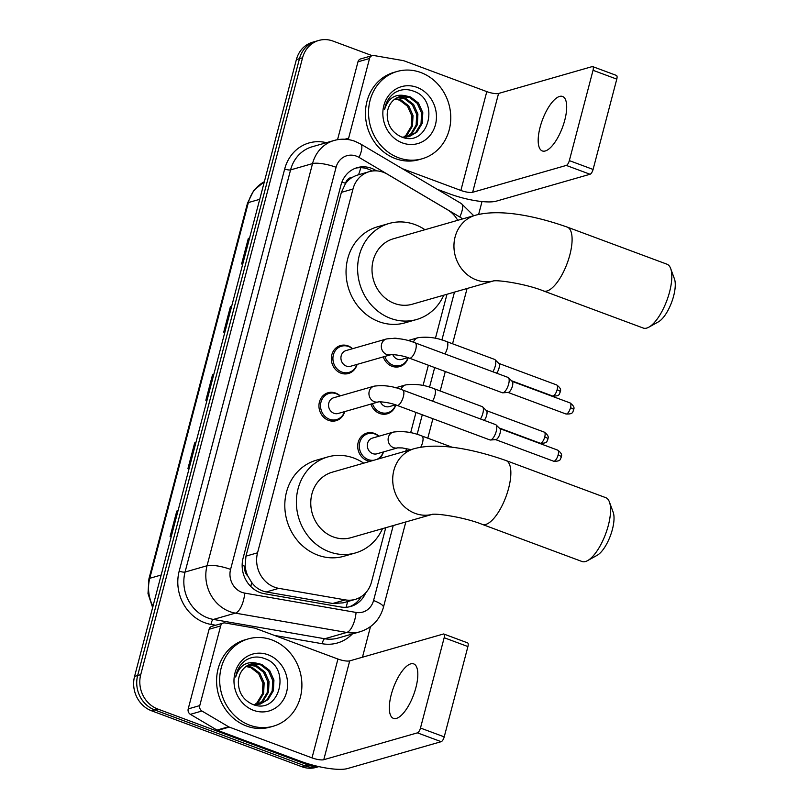 <?xml version="1.0" encoding="UTF-8"?>
<svg xmlns="http://www.w3.org/2000/svg" width="809" height="809" viewBox="0 0 809 809"><rect width="100%" height="100%" fill="white"/><g stroke="black" fill="none" stroke-linecap="round" stroke-linejoin="round"><path stroke-width="1.21" d="M408.181 357.72A14.532 13.035 -106 0 1 399.626 366.608A14.532 13.035 -106 0 1 392.041 366.275A14.532 13.035 -106 0 1 383.284 356.89M395.793 404.925A14.532 13.035 -106 0 1 387.238 413.814A14.532 13.035 -106 0 1 379.654 413.48A14.532 13.035 -106 0 1 370.906 404.085M370.006 461.363A14.532 13.035 -106 0 1 367.276 460.675A14.532 13.035 -106 0 1 357.699 446.457A14.532 13.035 -106 0 1 366.841 433.078A14.532 13.035 -106 0 1 374.425 433.412A14.532 13.035 -106 0 1 378.956 436.213M383.466 451.928A14.532 13.035 -106 0 1 379.148 458.743M344.705 411.599A14.532 13.035 -106 0 1 336.099 420.69A14.532 13.035 -106 0 1 328.515 420.346A14.532 13.035 -106 0 1 318.938 406.138A14.532 13.035 -106 0 1 328.08 392.749A14.532 13.035 -106 0 1 335.664 393.083A14.532 13.035 -106 0 1 340.195 395.884M357.093 364.404A14.532 13.035 -106 0 1 348.477 373.485A14.532 13.035 -106 0 1 340.892 373.151A14.532 13.035 -106 0 1 331.316 358.933A14.532 13.035 -106 0 1 340.468 345.554A14.532 13.035 -106 0 1 348.052 345.888A14.532 13.035 -106 0 1 352.582 348.689M457.722 220.321A27.243 24.442 74 0 0 447.599 209.814L387.44 174.238A27.243 24.442 74 0 0 383.426 172.317A27.243 24.442 74 0 0 369.207 171.68A27.243 24.442 74 0 0 352.977 189.043L257.545 552.81A27.243 24.442 74 0 0 278.802 588.345L345.271 599.884A27.243 24.442 74 0 0 355.262 599.378A27.243 24.442 74 0 0 371.493 582.015L385.741 527.711M247.807 575.988A27.243 24.442 -106 0 1 245.157 565.895L245.036 566.34A9.081 8.151 74 0 0 247.807 575.988L251.599 582.349C255.401 587.567 260.286 590.772 266.272 591.945L332.742 603.484L343.097 602.857L355.262 599.378M369.207 171.68L356.223 175.452L352.411 177.272A9.081 8.151 74 0 0 345.524 183.319A27.243 6.644 -165.3 0 0 341.934 182.065M345.524 183.319L345.403 183.764A27.243 24.442 -106 0 1 352.411 177.272M345.403 183.764L341.388 192.36L245.956 556.137L245.157 565.895M405.835 451.088L406.492 448.591M410.648 432.754L415.988 412.418M423.036 385.549L428.365 365.223M435.414 338.354L446.983 294.264M393.74 338.273A14.532 13.035 -106 0 1 397.917 338.617M381.352 385.478A14.532 13.035 -106 0 1 385.539 385.812M376.559 170.861L375.447 170.203A27.243 24.442 74 0 0 371.422 168.282A27.243 24.442 74 0 0 357.204 167.655A27.243 24.442 74 0 0 340.983 185.008L243.084 558.17A27.243 24.442 74 0 0 264.341 593.715L340.781 606.983A27.243 24.442 74 0 0 350.772 606.467A27.243 24.442 74 0 0 365.759 592.775M355.687 168.151A27.243 24.442 -106 0 1 368.348 169.162A27.243 24.442 -106 0 1 372.271 171.033M317.977 766.406A27.243 24.442 -106 0 1 308.138 764.99L157.775 709.038A27.243 24.442 -106 0 1 140.736 674.645L302.556 57.803A27.243 24.442 -106 0 1 318.786 40.45A27.243 24.442 -106 0 1 333.005 41.077L372.14 55.639M482.012 201.552L478.635 214.436M370.492 626.621L362.462 657.221M318.877 766.608A27.243 24.442 -106 0 1 305.054 765.87A27.243 24.442 -106 0 0 318.877 766.608L316.188 767.387A27.243 24.442 -106 0 1 301.969 766.76L151.607 710.808A27.243 24.442 -106 0 1 134.567 676.415L296.387 59.573L299.472 58.693A27.243 24.442 -106 0 1 315.702 41.33A27.243 24.442 -106 0 0 299.472 58.693L137.651 675.535L299.472 58.693L302.556 57.803M151.607 710.808L154.691 709.928A27.243 24.442 -106 0 1 137.651 675.535A27.243 24.442 -106 0 0 154.691 709.928L305.054 765.87L154.691 709.928L157.775 709.038M361.148 596.698A27.243 24.442 -106 0 1 349.215 606.851M177.99 510.883L177.424 510.944A7.261 1.77 -165.3 0 0 176.797 511.066L170.082 536.62L171.336 536.266M178.041 510.712L176.797 511.066M195.879 442.725L195.303 442.786A7.261 1.77 -165.3 0 0 194.676 442.907L187.971 468.462L189.215 468.108M195.92 442.543L194.676 442.907M249.516 238.25L248.95 238.311A7.261 1.77 -165.3 0 0 248.312 238.433L241.608 263.987L242.862 263.633M249.566 238.068L248.312 238.433M231.637 306.409L231.071 306.469A7.261 1.77 -165.3 0 0 230.434 306.591L223.729 332.145L224.983 331.791M231.687 306.227L230.434 306.591M213.758 374.567L213.182 374.628A7.261 1.77 -165.3 0 0 212.555 374.749L205.85 400.303L207.094 399.949M213.798 374.385L212.555 374.749M296.387 59.573A27.243 24.442 -106 0 1 312.618 42.22L318.786 40.45M398.473 157.725A45.405 40.743 -106 0 1 368.54 113.3A45.405 40.743 -106 0 1 397.128 71.475A45.405 40.743 -106 0 1 420.822 72.527A45.405 40.743 -106 0 1 450.765 116.941A45.405 40.743 -106 0 1 422.167 158.766A45.405 40.743 -106 0 1 398.473 157.725M422.167 158.766L419.082 159.656A45.405 40.743 -106 0 1 395.389 158.604A45.405 40.743 -106 0 1 365.456 114.18A45.405 40.743 -106 0 1 394.044 72.355L397.128 71.475M416.938 87.342A29.609 26.566 -106 0 1 435.444 124.717A29.609 26.566 -106 0 1 402.366 142.9A29.609 26.566 -106 0 1 383.85 105.524A29.609 26.566 -106 0 1 416.938 87.342M401.021 136.741C428.264 148.775 440.622 100.599 414.329 91.468C407.321 88.585 400.688 89.071 394.448 92.924C389.038 96.908 385.741 102.46 384.538 109.569C388.28 97.919 395.48 93.359 406.138 95.917A20.528 18.415 -106 0 0 400.131 96.493A20.528 18.415 -106 0 0 387.218 114.312C387.248 124.798 391.849 132.272 401.021 136.741M408.656 136.751L415.705 132.494L421.034 123.635L421.58 113.007L417.282 103.4L409.425 97.373L399.646 96.645M402.134 137.166L409.273 136.579L416.928 132.14L422.268 123.292L422.804 112.653L418.506 103.056L410.648 97.029L406.138 95.917M406.128 137.186L410.81 133.9L416.139 125.041L416.686 114.403L412.388 104.806L404.53 98.779L397.219 97.646M406.775 137.115L412.034 133.546L417.363 124.697L417.909 114.059L413.611 104.452L405.754 98.435L397.816 97.353M403.509 137.267L405.916 135.305L411.245 126.447L411.791 115.808L407.493 106.212L399.636 100.185L394.913 99.052M404.176 137.287L407.139 134.951L412.469 126.093L413.015 115.465L408.717 105.858L400.859 99.831L395.48 98.658M564.773 120.167A29.063 10.699 -69.6 0 0 562.568 96.463A29.063 10.699 -69.6 0 0 540.099 127.246A29.063 10.699 -69.6 0 0 542.303 150.939A29.063 10.699 -69.6 0 0 564.773 120.167M344.927 139.229L348.628 138.167L369.531 58.501L357.972 61.818A4.541 4.075 -106 0 1 360.672 58.926L372.231 55.609A4.541 4.075 74 0 0 369.531 58.501M337.545 139.684L357.972 61.818M437.062 189.215L449.308 193.766A36.324 8.848 -165.3 0 0 496.382 201.128L590.044 174.259L566.3 165.42L472.638 192.289A9.081 2.215 14.7 0 1 460.867 190.449L402.316 168.666M592.694 66.601L616.438 75.429A4.541 1.669 110.4 0 1 616.782 79.13L593.037 70.302A4.541 1.669 -69.6 0 0 592.694 66.601A4.541 1.669 -69.6 0 0 592.228 66.591L498.566 93.46A9.081 2.215 14.7 0 1 486.796 91.619L404.045 60.827A4.541 4.075 74 0 0 403.347 60.635L373.9 55.528A4.541 4.075 74 0 0 372.231 55.609M566.3 165.42A4.541 1.669 -69.6 0 0 569.344 160.617L593.088 169.445L616.782 79.13M593.088 169.445A4.541 1.669 110.4 0 1 590.044 174.259M569.344 160.617L593.037 70.302M348.628 138.167A4.541 4.075 74 0 0 348.477 139.603M670.671 268.548L674.433 278.852A24.978 9.192 110.4 0 1 673.624 296.033A24.978 9.192 110.4 0 1 658.435 321.84L648.858 327.17A34.059 12.54 -69.6 0 0 669.559 291.988A34.059 12.54 -69.6 0 0 670.671 268.548A34.059 12.54 -69.6 0 0 666.99 264.209L567.271 227.107A34.059 12.54 110.4 0 1 569.849 254.886A34.059 12.54 110.4 0 1 543.517 290.947L643.236 328.049A34.059 12.54 -69.6 0 0 648.858 327.17M493.359 280.945A34.059 30.56 74 0 1 476.4 279.944A34.059 30.56 74 0 1 455.103 236.946A34.059 30.56 74 0 1 475.389 215.255L393.447 238.756A34.059 30.56 74 0 0 372.009 270.135A34.059 30.56 74 0 0 394.458 303.446A34.059 30.56 74 0 0 412.226 304.235L493.429 280.945M443.747 295.194A49.956 44.819 -106 0 1 416.615 319.515A49.956 44.819 -106 0 1 390.545 318.362A49.956 44.819 -106 0 1 357.618 269.498A49.956 44.819 -106 0 1 389.068 223.486A49.956 44.819 -106 0 1 415.138 224.639A49.956 44.819 -106 0 1 424.968 229.716M416.615 319.515L405.046 322.831A49.956 44.819 -106 0 1 378.986 321.679A49.956 44.819 -106 0 1 346.05 272.815A49.956 44.819 -106 0 1 377.5 226.803L389.068 223.486M609.43 501.995L613.192 512.299A24.978 9.192 110.4 0 1 612.383 529.48A24.978 9.192 110.4 0 1 597.194 555.287L587.617 560.617A34.059 12.54 -69.6 0 0 608.317 525.435A34.059 12.54 -69.6 0 0 609.43 501.995A34.059 12.54 -69.6 0 0 605.739 497.656L506.029 460.554A34.059 12.54 110.4 0 1 508.608 488.323A34.059 12.54 110.4 0 1 482.275 524.394L581.984 561.497A34.059 12.54 -69.6 0 0 587.617 560.617M432.117 514.393A34.059 30.56 74 0 1 415.159 513.391A34.059 30.56 74 0 1 393.862 470.393A34.059 30.56 74 0 1 414.147 448.702L332.206 472.203A34.059 30.56 74 0 0 310.767 503.572A34.059 30.56 74 0 0 333.217 536.893A34.059 30.56 74 0 0 350.985 537.682L432.188 514.393M382.505 528.641A49.956 44.819 -106 0 1 355.373 552.962A49.956 44.819 -106 0 1 329.303 551.799A49.956 44.819 -106 0 1 296.377 502.935A49.956 44.819 -106 0 1 327.827 456.923A49.956 44.819 -106 0 1 353.887 458.086A49.956 44.819 -106 0 1 363.726 463.163M355.373 552.962L343.805 556.279A49.956 44.819 -106 0 1 317.745 555.116A49.956 44.819 -106 0 1 284.808 506.252A49.956 44.819 -106 0 1 316.258 460.24L327.827 456.923M390.939 354.696L350.58 366.265A8.171 7.332 -106 0 1 346.313 366.083A8.171 7.332 -106 0 1 340.923 358.084A8.171 7.332 -106 0 1 346.07 350.56L386.469 338.971A8.171 7.332 -106 0 0 381.484 344.664A8.171 7.332 -106 0 0 386.712 354.494A8.171 7.332 -106 0 0 390.939 354.696L390.919 354.696C388.037 354.312 400.455 354.453 409.405 358.165L502.318 392.739A8.171 3.014 110.4 0 0 502.824 392.8A8.171 3.014 110.4 0 0 503.158 392.739A8.171 3.014 110.4 0 0 508.639 384.083A8.171 3.014 110.4 0 0 508.446 377.692A8.171 3.014 110.4 0 0 508.022 377.419L415.108 342.844A8.171 3.014 110.4 0 1 415.725 349.508A8.171 3.014 110.4 0 1 415.593 349.994A8.171 3.014 110.4 0 1 409.405 358.165M356.9 364.454A13.622 12.226 -106 0 1 349.003 372.393A13.622 12.226 -106 0 1 341.894 372.079A13.622 12.226 -106 0 1 332.914 358.751A13.622 12.226 -106 0 1 341.489 346.201A13.622 12.226 -106 0 1 348.598 346.515A13.622 12.226 -106 0 1 352.39 348.74M508.446 377.692L512.279 381.514A5.906 2.174 110.4 0 1 512.421 386.126A5.906 2.174 110.4 0 1 508.467 392.375A5.906 2.174 110.4 0 1 508.224 392.426A5.906 2.174 110.4 0 1 507.991 392.416L565.946 413.986C574.35 414.4 572.438 411.114 573.712 409.951A5.906 1.436 -165.3 0 0 570.507 407.736A5.906 2.174 110.4 0 1 565.946 413.986M333.935 413.278A8.171 7.332 -106 0 1 328.545 405.289A8.171 7.332 -106 0 1 333.692 397.755L374.082 386.166A8.171 7.332 -106 0 0 369.106 391.859A8.171 7.332 -106 0 0 374.324 401.699A8.171 7.332 -106 0 0 378.551 401.891L338.202 413.47A8.171 7.332 -106 0 1 333.935 413.278M344.513 411.66A13.622 12.226 -106 0 1 336.615 419.588A13.622 12.226 -106 0 1 329.506 419.274A13.622 12.226 -106 0 1 320.526 405.946A13.622 12.226 -106 0 1 329.101 393.407A13.622 12.226 -106 0 1 336.21 393.72A13.622 12.226 -106 0 1 340.002 395.945M397.027 405.37A8.171 3.014 110.4 0 0 403.206 397.189A8.171 3.014 110.4 0 0 403.347 396.713A8.171 3.014 110.4 0 0 402.72 390.039L495.634 424.614A8.171 3.014 110.4 0 1 496.059 424.897A8.171 3.014 110.4 0 1 496.251 431.278A8.171 3.014 110.4 0 1 490.77 439.944A8.171 3.014 110.4 0 1 490.436 440.005A8.171 3.014 110.4 0 1 489.93 439.934L397.027 405.37C388.067 401.658 375.649 401.517 378.541 401.901L378.592 401.881M496.059 424.897L499.901 428.709A5.906 2.174 110.4 0 1 500.043 433.321A5.906 2.174 110.4 0 1 496.079 439.58A5.906 2.174 110.4 0 1 495.836 439.621A5.906 2.174 110.4 0 1 495.614 439.611M407.888 357.629L401.719 359.398A8.171 7.332 -106 0 1 397.462 359.206A8.171 7.332 -106 0 1 392.79 354.605M408.009 357.669A13.622 12.226 -106 0 1 400.142 365.516A13.622 12.226 -106 0 1 393.032 365.203A13.622 12.226 -106 0 1 384.841 356.445M444.879 353.917A8.171 3.014 110.4 0 0 447.155 348.74A8.171 3.014 110.4 0 0 446.669 341.59L494.633 359.429A8.171 3.014 110.4 0 1 495.057 359.712L498.89 363.524A5.906 2.174 110.4 0 1 499.032 368.135A5.906 2.174 110.4 0 1 496.625 373.171M495.057 359.712A8.171 3.014 110.4 0 1 492.833 371.766M395.51 404.824L389.341 406.593A8.171 7.332 -106 0 1 385.074 406.411A8.171 7.332 -106 0 1 380.402 401.8M395.631 404.864A13.622 12.226 -106 0 1 387.764 412.721A13.622 12.226 -106 0 1 380.655 412.408A13.622 12.226 -106 0 1 372.453 403.64M432.491 401.122A8.171 3.014 110.4 0 0 434.777 395.935A8.171 3.014 110.4 0 0 434.291 388.785L482.245 406.634A8.171 3.014 110.4 0 1 482.67 406.907L486.512 410.729A5.906 2.174 110.4 0 1 486.654 415.341A5.906 2.174 110.4 0 1 484.237 420.377M482.67 406.907A8.171 3.014 110.4 0 1 480.455 418.971M410.932 449.622L402.356 447.933L397.725 447.842L376.954 453.798A8.171 7.332 -106 0 1 372.696 453.606A8.171 7.332 -106 0 1 367.306 445.607A8.171 7.332 -106 0 1 372.453 438.084L393.265 432.107A8.171 7.332 -106 0 0 388.28 437.8A8.171 7.332 -106 0 0 393.508 447.64A8.171 7.332 -106 0 0 397.735 447.832L397.775 447.822M373.991 460.22A13.622 12.226 -106 0 1 368.267 459.603A13.622 12.226 -106 0 1 359.287 446.275A13.622 12.226 -106 0 1 367.862 433.725A13.622 12.226 -106 0 1 374.971 434.039A13.622 12.226 -106 0 1 378.764 436.273M383.274 451.988A13.622 12.226 -106 0 1 376.721 459.441M415.907 687.589A29.063 10.699 -69.6 0 0 413.712 663.896A29.063 10.699 -69.6 0 0 391.243 694.668A29.063 10.699 -69.6 0 0 393.437 718.372A29.063 10.699 -69.6 0 0 415.907 687.589M199.772 705.59A4.541 4.075 74 0 0 201.937 711.01L228.583 726.765A4.541 4.075 74 0 0 229.26 727.089L217.692 730.406A4.541 4.075 -106 0 1 217.024 730.082L190.378 714.327A4.541 4.075 -106 0 1 188.204 708.906L199.772 705.59L220.665 625.933L209.106 629.25A4.541 4.075 -106 0 1 211.806 626.358L223.375 623.041A4.541 4.075 74 0 0 220.665 625.933M188.204 708.906L209.106 629.25M217.692 730.406L300.442 761.198A36.324 8.848 -165.3 0 0 347.516 768.55L441.178 741.681L417.434 732.853L323.772 759.712A9.081 2.215 14.7 0 1 312.011 757.881L229.26 727.089M443.828 634.023L467.572 642.862A4.541 1.669 110.4 0 1 467.915 646.563L444.171 637.725A4.541 1.669 -69.6 0 0 443.828 634.023A4.541 1.669 -69.6 0 0 443.362 634.023L349.7 660.882A9.081 2.215 14.7 0 1 337.94 659.042L255.189 628.259A4.541 4.075 74 0 0 254.481 628.067L225.044 622.95A4.541 4.075 74 0 0 223.375 623.041M417.434 732.853A4.541 1.669 -69.6 0 0 420.478 728.039L444.222 736.868L467.915 646.563M444.222 736.868A4.541 1.669 110.4 0 1 441.178 741.681M420.478 728.039L444.171 637.725M249.607 725.147A45.405 40.743 -106 0 1 219.674 680.723A45.405 40.743 -106 0 1 248.262 638.898A45.405 40.743 -106 0 1 271.966 639.949A45.405 40.743 -106 0 1 301.899 684.363A45.405 40.743 -106 0 1 273.311 726.199A45.405 40.743 -106 0 1 249.607 725.147M273.311 726.199L270.226 727.079A45.405 40.743 -106 0 1 246.523 726.027A45.405 40.743 -106 0 1 216.59 681.613A45.405 40.743 -106 0 1 245.178 639.777L248.262 638.898M268.072 654.774A29.609 26.566 -106 0 1 286.588 692.15A29.609 26.566 -106 0 1 253.5 710.322A29.609 26.566 -106 0 1 234.984 672.946A29.609 26.566 -106 0 1 268.072 654.774M252.155 704.164C279.408 716.208 291.756 668.022 265.463 658.89C258.455 656.008 251.832 656.493 245.592 660.346C240.182 664.331 236.875 669.882 235.682 677.002C239.424 665.342 246.624 660.791 257.282 663.34A20.528 18.415 -106 0 0 251.275 663.926A20.528 18.415 -106 0 0 238.362 681.734C238.392 692.221 242.983 699.694 252.155 704.164M259.79 704.174L266.849 699.916L272.178 691.068L272.714 680.43L268.426 670.823L260.569 664.806L250.78 664.068M253.268 704.588L260.407 704.012L268.072 699.563L273.402 690.714L273.938 680.076L269.65 670.479L261.792 664.452L257.282 663.34M257.272 704.619L261.954 701.322L267.283 692.464L267.819 681.835L263.532 672.228L255.674 666.211L248.363 665.069M257.909 704.538L263.178 700.968L268.507 692.12L269.043 681.481L264.755 671.885L256.898 665.858L248.95 664.776M254.643 704.7L257.06 702.728L262.389 693.869L262.925 683.241L258.637 673.634L250.78 667.607L246.047 666.474M255.31 704.71L258.283 702.374L263.613 693.525L264.149 682.887L259.861 673.28L252.003 667.263L246.614 666.08M250.81 586.535A27.243 11.033 -80.2 0 0 251.599 582.349M358.539 174.744A27.243 8.727 -59.4 0 0 360.693 167.685M346.151 607.266A27.243 11.033 -80.2 0 0 347.536 601.593M245.036 566.34A27.243 6.644 -165.3 0 0 242.154 565.319M341.388 192.36L352.977 189.043M332.742 603.484L345.271 599.884M266.272 591.945L278.802 588.345M245.956 556.137L257.545 552.81M462.505 218.956A18.162 16.301 74 0 0 459.815 217.004L359.054 157.411A18.162 16.301 74 0 0 356.375 156.127A18.162 16.301 74 0 0 336.079 167.281L230.575 569.415A18.162 16.301 74 0 0 241.931 592.35A18.162 16.301 74 0 0 244.753 593.108L356.081 612.443A18.162 16.301 74 0 0 373.556 600.531L393.225 525.567M356.081 612.443A18.162 7.352 -80.2 0 1 346.717 632.456L235.389 613.131A36.324 32.593 -106 0 1 229.756 611.604A36.324 32.593 -106 0 1 207.043 565.744L312.537 163.6A36.324 32.593 -106 0 1 334.178 140.463L312.203 146.763A36.324 32.593 74 0 0 290.573 169.9L185.069 572.044A36.324 32.593 74 0 0 207.782 617.904A36.324 32.593 74 0 0 213.414 619.431L324.743 638.756A36.324 32.593 74 0 0 338.071 638.068L360.035 631.768A36.324 32.593 -106 0 1 346.717 632.456L324.743 638.756A4.541 1.84 99.8 0 0 322.407 643.762L274.514 635.449M215.71 625.236L211.078 624.437A40.865 36.668 -106 0 1 179.183 571.124L284.687 168.98A4.541 1.102 -165.3 0 0 290.573 169.9L312.537 163.6A18.162 4.429 14.7 0 1 336.079 167.281M211.078 624.437A4.541 1.84 99.8 0 1 213.414 619.431L235.389 613.131A18.162 7.352 -80.2 0 0 244.753 593.108M284.687 168.98A40.865 36.668 -106 0 1 326.432 142.687M352.289 633.993A40.865 36.668 -106 0 1 322.407 643.762M140.736 674.645L134.567 676.415M308.138 764.99L301.969 766.76M230.575 569.415A18.162 4.429 14.7 0 0 207.043 565.744L185.069 572.044A4.541 1.102 -165.3 0 1 179.183 571.124M417.141 434.403L422.288 414.764M429.528 387.198L434.676 367.569M441.906 340.002L454.466 292.12M373.556 600.531A18.162 4.429 14.7 0 1 383.415 607.347L405.825 521.947M459.815 217.004A18.162 5.815 -59.4 0 0 461.352 203.575L360.592 143.992A18.162 5.815 -59.4 0 1 359.054 157.411M372.767 170.972L375.447 170.203M152.628 607.569L148.007 593.543L148.907 578.941A9.081 2.215 14.7 0 1 149.776 578.293A36.324 32.593 74 0 0 152.962 606.305M264.351 181.701A36.324 32.593 74 0 0 248.353 202.574A9.081 2.215 -165.3 0 0 247.483 203.211L253.743 190.479L264.361 181.651M259.74 199.307L248.353 202.574L149.776 578.293L161.163 575.027M206.497 400.121L213.182 374.628M224.376 331.963L231.071 306.469M242.265 263.805L248.95 238.311M188.618 468.28L195.303 442.786M170.739 536.438L177.424 510.944M472.638 192.289L498.566 93.46M460.867 190.449L486.796 91.619M573.712 409.951C573.348 409.162 576.069 407.453 570.062 402.922A5.906 2.174 110.4 0 1 570.507 407.736M553.558 461.191C561.972 461.605 560.05 458.319 561.335 457.156C560.971 456.367 563.681 454.648 557.684 450.128A5.906 2.174 110.4 0 1 558.129 454.941A5.906 2.174 110.4 0 1 553.558 461.191L495.644 439.641M561.335 457.156A5.906 1.436 -165.3 0 0 558.129 454.941M552.557 396.006C560.961 396.42 559.049 393.134 560.324 391.971C559.959 391.182 562.68 389.463 556.673 384.942A5.906 2.174 110.4 0 1 557.118 389.756A5.906 2.174 110.4 0 1 552.557 396.006L511.49 380.726M560.324 391.971A5.906 1.436 -165.3 0 0 557.118 389.756M413.379 342.227A8.171 7.332 -106 0 1 418.031 337.707C427.627 336.413 437.173 337.707 446.669 341.59M540.169 443.211C548.583 443.615 546.662 440.329 547.946 439.176C547.582 438.377 550.302 436.668 544.295 432.137A5.906 2.174 110.4 0 1 544.74 436.951A5.906 2.174 110.4 0 1 540.169 443.211L499.113 427.931M547.946 439.176A5.906 1.436 -165.3 0 0 544.74 436.951M400.991 389.422A8.171 7.332 -106 0 1 405.643 384.912C415.239 383.618 424.786 384.902 434.291 388.785M393.265 432.107C402.862 430.813 412.408 432.107 421.904 435.99A8.171 3.014 110.4 0 1 422.389 443.14A8.171 3.014 110.4 0 1 420.741 447.225M323.772 759.712L349.7 660.882M312.011 757.881L337.94 659.042M217.024 730.082L228.583 726.765M201.937 711.01L190.378 714.327M360.592 143.992L354.999 141.322C348.113 138.804 341.176 138.521 334.178 140.463M360.035 631.768C372.039 627.865 379.836 619.724 383.415 607.347M427.799 438.185L432.906 418.718M440.187 390.98L445.294 371.513M452.565 343.785L467.066 288.51M473.75 215.73L461.352 203.575M148.907 578.941L247.483 203.211M475.389 215.255C499.81 208.641 535.325 215.861 567.271 227.107M494.178 280.733L493.146 280.976C497.646 279.702 526.214 283.888 543.517 290.947M414.147 448.702C438.569 442.078 474.074 449.308 506.029 460.554M432.926 514.17L431.905 514.423C436.405 513.149 464.973 517.335 482.275 524.394M415.108 342.844C405.612 338.961 396.066 337.666 386.469 338.971M341.489 346.201L336.352 347.678M508.224 392.426L502.824 392.8M349.003 372.393L343.865 373.859M570.062 402.922L512.148 381.373M402.72 390.039C393.225 386.166 383.678 384.872 374.082 386.166M329.101 393.407L323.974 394.873M495.836 439.621L490.436 440.005M336.615 419.588L331.488 421.064M557.684 450.128L499.76 428.568M407.989 340.589L418.031 337.707M400.142 365.516L395.014 366.993M556.673 384.942L498.759 363.393M395.601 387.794L405.643 384.912M387.764 412.721L382.627 414.188M544.295 432.137L486.371 410.588M367.862 433.725L362.735 435.202M421.904 435.99L452.443 447.347"/></g></svg>
